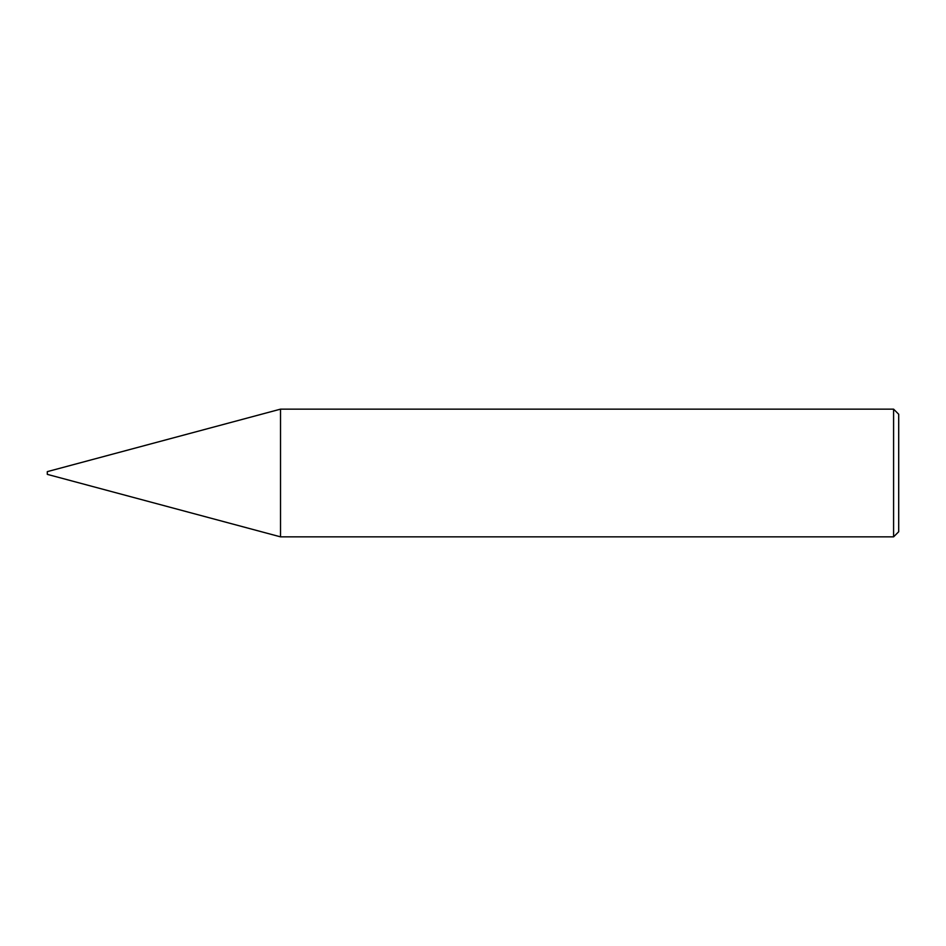 <?xml version="1.0" encoding="UTF-8"?>
<svg xmlns="http://www.w3.org/2000/svg" width="946" height="946" viewBox="0 0 946 946"><rect width="100%" height="100%" fill="white"/><g stroke="black" fill="none" stroke-linecap="round" stroke-linejoin="round"><path stroke-width="1.42" d="M47.3 474.36L47.3 471.64L280.524 409.145L280.524 536.855L47.3 474.36M893.592 409.145L898.7 414.253L898.7 531.747L893.592 536.855L893.592 409.145L280.524 409.145M893.592 536.855L280.524 536.855"/></g></svg>
